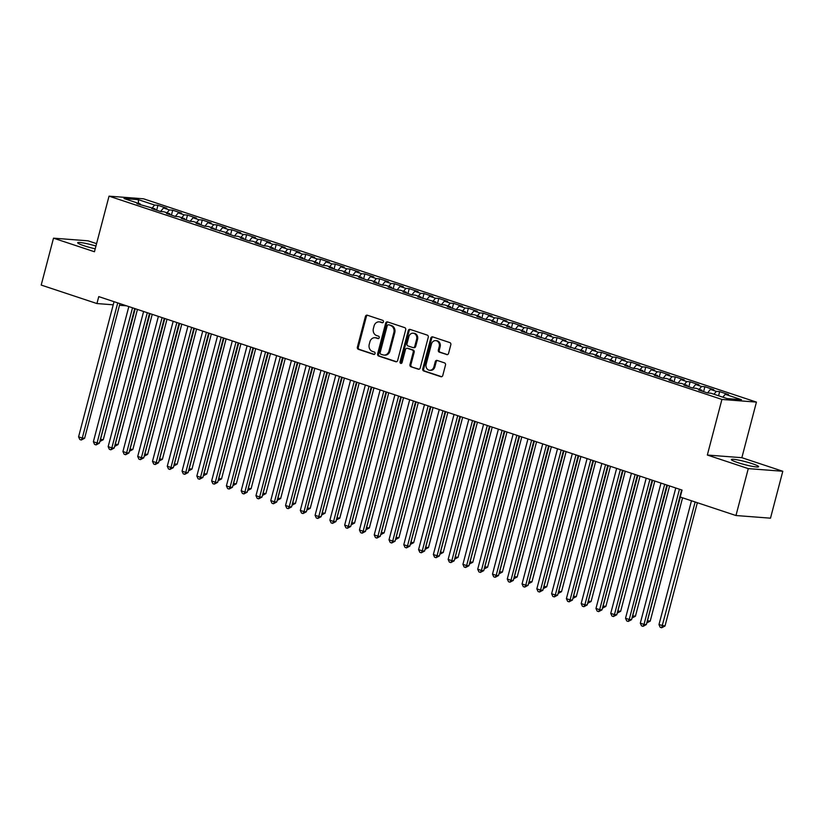 <?xml version="1.0" encoding="UTF-8"?>
<svg xmlns="http://www.w3.org/2000/svg" width="824" height="824" viewBox="0 0 824 824"><rect width="100%" height="100%" fill="white"/><g stroke="black" fill="none" stroke-linecap="round" stroke-linejoin="round"><path stroke-width="1.24" d="M383.448 321.865A1.246 1.061 -85.6 0 0 382.748 320.34L367.329 315.221A1.772 1.514 -85.6 0 0 365.434 316.447L357.379 347.141A1.772 1.514 -85.6 0 0 358.389 349.325L373.797 354.444A1.246 1.061 -85.6 0 0 374.426 352.054L372.427 351.395A5.675 4.851 -85.6 0 1 369.224 344.401L369.894 341.836A5.675 4.851 -85.6 0 1 374.972 337.716A5.675 4.851 -85.6 0 1 375.971 337.922L377.959 338.582A1.246 1.061 -85.6 0 0 378.587 336.192L376.589 335.533A5.675 4.851 -85.6 0 1 373.385 328.539L374.055 325.985A5.675 4.851 -85.6 0 1 379.133 321.865A5.675 4.851 -85.6 0 1 380.132 322.06L382.12 322.73A1.246 1.061 -85.6 0 0 383.448 321.865M752.271 463.685A14.09 1.514 14.7 0 0 738.572 460.08A14.09 1.514 14.7 0 0 731.362 459.555A14.09 1.514 14.7 0 0 737.717 462.573A14.09 1.514 14.7 0 0 751.406 466.178A14.09 1.514 14.7 0 0 758.616 466.703A14.09 1.514 14.7 0 0 752.271 463.685M95.955 246.036A14.09 1.514 14.7 0 0 77.683 242.73A14.09 1.514 14.7 0 0 84.038 245.748A14.09 1.514 14.7 0 0 95.224 248.817M446.67 354.608A1.772 1.514 -85.6 0 0 448.565 353.383L450.821 344.772A1.772 1.514 -85.6 0 0 449.822 342.588L432.703 336.903A1.772 1.514 -85.6 0 0 430.798 338.128L422.743 368.822A1.772 1.514 -85.6 0 0 423.752 371.006L440.871 376.692A1.772 1.514 -85.6 0 0 442.776 375.466L445.496 365.063A1.772 1.514 -85.6 0 0 444.497 362.879L437.173 360.449A1.772 1.514 -85.6 0 0 435.268 361.674L433.918 366.834A4.748 4.058 -85.6 0 1 429.675 370.275A4.748 4.058 -85.6 0 1 426.152 364.26L431.457 344.051A4.748 4.058 -85.6 0 1 435.7 340.611A4.748 4.058 -85.6 0 1 439.223 346.626L438.337 349.994A1.772 1.514 -85.6 0 0 439.336 352.178L447.298 354.66M748.274 468.619L782.8 471.266L741.858 457.691L707.332 455.033L748.274 468.619L735.966 515.525L680.243 497.037L682.066 490.084L98.756 296.609L96.933 303.551L113.228 304.808M707.332 455.033L721.917 399.444L109.036 196.153L143.561 198.811L756.432 402.102L721.917 399.444M96.573 243.647L88.034 240.814L53.509 238.167L94.451 251.742L109.036 196.153M53.509 238.167L41.2 285.063L96.933 303.551M405.696 329.806A1.772 1.514 -85.6 0 0 404.697 327.622L387.568 321.937A1.772 1.514 -85.6 0 0 385.673 323.163L377.619 353.857A1.772 1.514 -85.6 0 0 378.628 356.04L395.747 361.726A1.772 1.514 -85.6 0 0 397.642 360.5L405.696 329.806M410.136 329.425L427.254 335.1A1.772 1.514 -85.6 0 1 428.264 337.284L420.209 367.978A1.772 1.514 -85.6 0 1 418.314 369.204L410.98 366.773A1.772 1.514 -85.6 0 1 409.981 364.589L413.246 352.136A1.772 1.514 -85.6 0 0 412.237 349.953L407.386 348.346A1.772 1.514 -85.6 0 0 405.48 349.561L402.081 362.529A1.246 1.061 -85.6 0 1 400.052 361.849L408.241 330.651A1.772 1.514 -85.6 0 1 410.136 329.425M156.642 210.223L157.93 205.3L154.624 205.042L138.36 199.655L123.991 198.543L140.255 203.94L136.939 203.683L155.036 208.843L151.719 208.585L160.587 211.531L163.904 211.789L169.816 213.746L166.51 213.488L175.378 216.434L178.684 216.691L184.597 218.648L181.29 218.391L190.159 221.337L193.465 221.594L199.377 223.551L196.071 223.294L204.939 226.24L208.256 226.497L214.168 228.454L210.851 228.197L228.948 233.357L225.632 233.11L234.5 236.045L237.817 236.303L243.729 238.26L240.412 238.012L249.291 240.948L252.597 241.205L258.509 243.162L255.203 242.915L264.071 245.851L267.378 246.108L273.29 248.065L269.984 247.818L278.852 250.754L282.158 251.011L288.081 252.968L284.764 252.721L302.861 257.871L299.545 257.624L308.413 260.559L311.729 260.817L317.642 262.784L314.325 262.526L323.193 265.462L326.51 265.719L332.422 267.687L329.116 267.429L337.984 270.375L341.291 270.622L347.203 272.589L343.896 272.332L352.765 275.278L356.071 275.525L361.983 277.492L358.677 277.235L367.545 280.181L370.862 280.428L376.774 282.395L373.457 282.138L382.326 285.083L385.642 285.331L391.554 287.298L388.238 287.04L397.106 289.986L400.423 290.233L406.335 292.201L403.018 291.943L411.897 294.889L415.203 295.136L421.116 297.103L417.809 296.846L435.896 302.006L432.59 301.749L441.458 304.695L444.764 304.952L450.687 306.909L447.37 306.652L456.238 309.597L459.555 309.855L465.467 311.812L462.151 311.554L471.019 314.5L474.336 314.758L480.248 316.715L476.931 316.457L485.799 319.403L489.116 319.661L495.028 321.618L491.712 321.36L500.59 324.306L503.897 324.563L509.809 326.52L506.502 326.263L515.371 329.209L518.677 329.466L524.589 331.423L521.283 331.176L530.151 334.111L533.468 334.369L539.38 336.326L536.064 336.079L554.161 341.229L550.844 340.982L568.941 346.132L565.625 345.884L583.722 351.034L580.415 350.787L589.284 353.723L592.59 353.98L598.502 355.937L595.196 355.69L604.064 358.625L607.37 358.883L613.293 360.85L609.976 360.593L618.845 363.528L622.161 363.786L628.073 365.753L624.757 365.496L633.625 368.431L636.942 368.688L642.854 370.656L639.537 370.398L648.406 373.344L651.722 373.591L657.634 375.559L654.318 375.301L663.196 378.247L666.503 378.494L672.415 380.461L669.109 380.204L677.977 383.15L681.283 383.397L687.195 385.364L683.889 385.107L692.757 388.053L696.074 388.3L701.986 390.267L698.67 390.01L707.538 392.955L710.855 393.202L727.108 398.6L741.487 399.702L725.223 394.315L722.833 397.178M157.93 205.3L166.808 208.245L163.492 207.988L169.404 209.945L167.014 212.819M171.423 215.126L172.721 210.202L169.404 209.945M172.721 210.202L181.589 213.148L178.272 212.891L184.185 214.848L181.795 217.721M186.203 220.029L187.501 215.105L184.185 214.848M187.501 215.105L196.37 218.051L193.053 217.793L198.965 219.75L196.576 222.624M200.994 224.931L202.282 220.008L198.965 219.75M202.282 220.008L211.15 222.954L207.833 222.696L213.756 224.653L211.356 227.527M215.775 229.834L217.062 224.911L213.756 224.653M217.062 224.911L225.93 227.857L222.624 227.599L228.536 229.556L226.147 232.43M230.555 234.737L231.843 229.814L228.536 229.556M231.843 229.814L240.711 232.759L237.405 232.502L243.317 234.459L240.927 237.333M245.336 239.64L246.633 234.716L243.317 234.459M246.633 234.716L255.502 237.662L252.185 237.405L258.097 239.372L255.708 242.235M260.116 244.543L261.414 239.619L258.097 239.372M261.414 239.619L270.282 242.565L266.966 242.308L272.878 244.275L270.488 247.138M274.907 249.445L276.195 244.522L272.878 244.275M276.195 244.522L285.063 247.468L281.746 247.21L287.658 249.178L285.269 252.041M289.688 254.348L290.975 249.425L287.658 249.178M290.975 249.425L299.843 252.371L296.537 252.113L302.449 254.08L300.049 256.944M304.468 259.251L305.756 254.328L302.449 254.08M305.756 254.328L314.624 257.273L311.317 257.016L317.23 258.983L314.84 261.847M319.248 264.154L320.536 259.23L317.23 258.983M320.536 259.23L329.415 262.176L326.098 261.919L332.01 263.886L329.621 266.749M334.029 269.057L335.327 264.133L332.01 263.886M335.327 264.133L344.195 267.079L340.878 266.822L346.791 268.789L344.401 271.652M348.809 273.959L350.107 269.046L346.791 268.789M350.107 269.046L358.976 271.982L355.659 271.724L361.571 273.692L359.182 276.555M363.6 278.862L364.888 273.949L361.571 273.692M364.888 273.949L373.756 276.885L370.44 276.637L376.362 278.594L373.962 281.458M378.381 283.765L379.668 278.852L376.362 278.594M379.668 278.852L388.537 281.787L385.23 281.54L391.142 283.497L388.743 286.361M393.161 288.678L394.449 283.755L391.142 283.497M394.449 283.755L403.317 286.69L400.011 286.443L405.923 288.4L403.533 291.274M407.942 293.581L409.229 288.658L405.923 288.4M409.229 288.658L418.108 291.593L414.791 291.346L420.704 293.303L418.314 296.177M422.722 298.484L424.02 293.56L420.704 293.303M424.02 293.56L432.888 296.496L429.572 296.249L435.484 298.206L433.094 301.079M437.503 303.387L438.801 298.463L435.484 298.206M438.801 298.463L447.669 301.399L444.352 301.151L450.264 303.108L447.875 305.982M452.294 308.289L453.581 303.366L450.264 303.108M453.581 303.366L462.449 306.312L459.143 306.054L465.055 308.011L462.655 310.885M467.074 313.192L468.362 308.269L465.055 308.011M468.362 308.269L477.23 311.214L473.924 310.957L479.836 312.914L477.446 315.788M481.855 318.095L483.142 313.172L479.836 312.914M483.142 313.172L492.021 316.117L488.704 315.86L494.616 317.817L492.227 320.691M496.635 322.998L497.933 318.074L494.616 317.817M497.933 318.074L506.801 321.02L503.485 320.763L509.397 322.72L507.007 325.593M511.416 327.901L512.713 322.977L509.397 322.72M512.713 322.977L521.582 325.923L518.265 325.665L524.177 327.622L521.788 330.496M526.206 332.803L527.494 327.88L524.177 327.622M527.494 327.88L536.362 330.826L533.046 330.568L538.968 332.525L536.568 335.399M540.987 337.706L542.274 332.783L538.968 332.525M542.274 332.783L551.143 335.728L547.836 335.471L553.749 337.438L551.349 340.302M555.767 342.609L557.055 337.686L553.749 337.438M557.055 337.686L565.923 340.631L562.617 340.374L568.529 342.341L566.139 345.204M570.548 347.512L571.835 342.588L568.529 342.341M571.835 342.588L580.714 345.534L577.397 345.277L583.31 347.244L580.92 350.107M585.328 352.414L586.626 347.491L583.31 347.244M586.626 347.491L595.495 350.437L592.178 350.179L598.09 352.147L595.701 355.01M600.109 357.317L601.407 352.394L598.09 352.147M601.407 352.394L610.275 355.34L606.958 355.082L612.871 357.049L610.481 359.913M614.9 362.22L616.187 357.297L612.871 357.049M616.187 357.297L625.056 360.243L621.749 359.985L627.661 361.952L625.261 364.816M629.68 367.123L630.968 362.2L627.661 361.952M630.968 362.2L639.836 365.145L636.53 364.888L642.442 366.855L640.052 369.719M644.461 372.026L645.748 367.113L642.442 366.855M645.748 367.113L654.616 370.048L651.31 369.791L657.222 371.758L654.833 374.621M659.241 376.928L660.539 372.015L657.222 371.758M660.539 372.015L669.407 374.951L666.091 374.693L672.003 376.661L669.613 379.524M674.022 381.831L675.319 376.918L672.003 376.661M675.319 376.918L684.188 379.854L680.871 379.607L686.783 381.563L684.394 384.427M688.812 386.744L690.1 381.821L686.783 381.563M690.1 381.821L698.968 384.757L695.652 384.509L701.574 386.466L699.174 389.33M703.593 391.647L704.881 386.724L701.574 386.466M704.881 386.724L713.749 389.659L710.442 389.412L716.355 391.369L713.955 394.243M718.579 395.767L719.661 391.627L716.355 391.369M719.661 391.627L728.529 394.562L725.223 394.315M701.986 390.267L702.223 391.194M687.195 385.364L687.443 386.291M710.442 389.412L707.497 392.935M672.415 380.461L672.662 381.388M695.652 384.509L692.716 388.032M657.634 375.559L657.882 376.475M680.871 379.607L677.936 383.129M642.854 370.656L643.101 371.572M666.091 374.693L663.145 378.226M628.073 365.753L628.31 366.67M651.31 369.791L648.364 373.324M613.293 360.85L613.53 361.767M636.53 364.888L633.584 368.421M598.502 355.937L598.749 356.864M621.749 359.985L618.803 363.518M583.722 351.034L583.969 351.961M606.958 355.082L604.023 358.615M568.941 346.132L569.188 347.058M592.178 350.179L589.232 353.712M554.161 341.229L554.408 342.156M577.397 345.277L574.452 348.809M539.38 336.326L539.617 337.253M562.617 340.374L559.671 343.907M524.589 331.423L524.837 332.35M547.836 335.471L544.891 339.004M509.809 326.52L510.056 327.447M533.046 330.568L530.11 334.101M495.028 321.618L495.276 322.544M518.265 325.665L515.33 329.198M480.248 316.715L480.495 317.642M503.485 320.763L500.539 324.296M465.467 311.812L465.704 312.739M488.704 315.86L485.758 319.393M450.687 306.909L450.924 307.836M473.924 310.957L470.978 314.49M435.896 302.006L436.143 302.933M459.143 306.054L456.197 309.577M421.116 297.103L421.363 298.031M444.352 301.151L441.417 304.674M406.335 292.201L406.582 293.128M429.572 296.249L426.626 299.771M391.554 287.298L391.802 288.225M414.791 291.346L411.846 294.868M376.774 282.395L377.011 283.322M400.011 286.443L397.065 289.966M361.983 277.492L362.23 278.419M385.23 281.54L382.284 285.063M347.203 272.589L347.45 273.506M370.44 276.637L367.504 280.16M332.422 267.687L332.669 268.603M355.659 271.724L352.724 275.257M317.642 262.784L317.889 263.701M340.878 266.822L337.933 270.354M302.861 257.871L303.098 258.798M326.098 261.919L323.152 265.452M288.081 252.968L288.318 253.895M311.317 257.016L308.372 260.549M273.29 248.065L273.537 248.992M296.537 252.113L293.591 255.646M258.509 243.162L258.757 244.089M281.746 247.21L278.811 250.743M243.729 238.26L243.976 239.187M266.966 242.308L264.02 245.84M228.948 233.357L229.196 234.284M252.185 237.405L249.239 240.938M214.168 228.454L214.405 229.381M237.405 232.502L234.459 236.035M199.377 223.551L199.624 224.478M222.624 227.599L219.678 231.132M184.597 218.648L184.844 219.575M207.833 222.696L204.898 226.229M169.816 213.746L170.063 214.673M193.053 217.793L190.117 221.326M155.036 208.843L155.283 209.77M178.272 212.891L175.327 216.424M140.255 203.94L140.492 204.867M163.492 207.988L160.546 211.521M735.966 515.525L770.491 518.172L782.8 471.266M741.858 457.691L756.432 402.102M119.49 305.292L126.566 305.828M138.36 199.655L138.514 203.363M154.624 205.042L152.234 207.916M382.769 322.699L381.059 322.132A5.675 4.851 -85.6 0 0 380.06 321.937L379.133 321.865M374.972 337.716L375.899 337.788A5.675 4.851 -85.6 0 1 376.898 337.994L378.607 338.561M367.494 315.283A1.772 1.514 -85.6 0 0 366.371 316.519L358.316 347.213A1.772 1.514 -85.6 0 0 359.316 349.397L374.446 354.423M387.733 321.988A1.772 1.514 -85.6 0 0 386.611 323.235L378.556 353.929A1.772 1.514 -85.6 0 0 379.555 356.112L396.519 361.736M388.547 324.852A1.246 1.061 -85.6 0 0 387.218 325.717L380.142 352.651A1.246 1.061 -85.6 0 0 380.853 354.186L382.954 354.887A5.675 4.851 -85.6 0 0 383.953 355.082A5.675 4.851 -85.6 0 0 389.031 350.962L393.862 332.546A5.675 4.851 -85.6 0 0 390.648 325.552L389.474 324.924A1.246 1.061 -85.6 0 0 389.031 324.893M383.953 355.082L384.88 355.154A5.675 4.851 -85.6 0 0 389.958 351.034L389.031 350.962M389.474 324.924L391.575 325.624A5.675 4.851 -85.6 0 1 394.789 332.618L389.958 351.034M419.076 369.224L410.98 366.773M407.684 348.367A1.772 1.514 -85.6 0 1 408.313 348.418L413.174 350.025A1.772 1.514 -85.6 0 1 414.173 352.209L410.908 364.661A1.772 1.514 -85.6 0 0 411.918 366.845M410.301 329.476A1.772 1.514 -85.6 0 0 409.168 330.723L400.979 361.921A1.246 1.061 -85.6 0 0 401.453 363.332M416.635 339.22A4.748 4.058 -85.6 0 0 413.112 333.205A4.748 4.058 -85.6 0 0 408.869 336.645L407.005 343.773A1.772 1.514 -85.6 0 0 408.004 345.956L412.865 347.563A1.772 1.514 -85.6 0 0 414.771 346.348L416.635 339.22L417.562 339.292A4.748 4.058 -85.6 0 0 414.05 333.277L413.112 333.205M413.803 347.635A1.772 1.514 -85.6 0 0 415.698 346.42L414.771 346.348M417.562 339.292L415.698 346.42M435.7 340.611L436.638 340.683A4.748 4.058 -85.6 0 1 440.15 346.698L439.264 350.066A1.772 1.514 -85.6 0 0 440.274 352.25L447.432 354.629M429.675 370.275L430.602 370.347A4.748 4.058 -85.6 0 0 434.856 366.896L433.918 366.834M437.338 360.5A1.772 1.514 -85.6 0 0 436.205 361.746L434.856 366.896M432.868 336.964A1.772 1.514 -85.6 0 0 431.735 338.201L423.68 368.894A1.772 1.514 -85.6 0 0 424.69 371.078L441.643 376.712M100.394 439.326L103.278 439.686L137.443 309.433M103.278 439.686L99.941 441.448L135.249 308.712M117.739 302.902L82.276 438.069L78.579 436.844L114.042 301.677M119.933 303.623L84.615 438.255L82.276 438.069L81.277 440.016L79.804 439.522L78.579 436.844M84.615 438.255L81.277 440.016M115.185 444.229L118.059 444.589L152.224 314.346M118.059 444.589L114.721 446.351L150.04 313.614M129.965 449.132L132.839 449.492L167.004 319.248M132.839 449.492L129.502 451.253L164.821 318.517M132.52 307.805L97.057 442.972L93.37 441.746L128.822 306.579M134.714 308.537L99.395 443.158L97.057 442.972L96.058 444.919L94.585 444.424L93.37 441.746M99.395 443.158L96.058 444.919M147.3 312.708L111.848 447.875L108.15 446.649L143.613 311.482M149.494 313.439L114.175 448.06L111.848 447.875L110.838 449.822L109.365 449.327L108.15 446.649M114.175 448.06L110.838 449.822M144.746 454.034L147.62 454.395L181.795 324.151M147.62 454.395L144.282 456.156L179.601 323.42M159.526 458.937L162.4 459.298L196.576 329.054M162.4 459.298L159.073 461.059L194.382 328.323M162.091 317.611L126.628 452.778L122.93 451.552L158.393 316.385M164.275 318.342L128.956 452.963L126.628 452.778L125.629 454.724L124.146 454.23L122.93 451.552M128.956 452.963L125.629 454.724M176.872 322.514L141.409 457.681L137.711 456.455L173.174 321.288M179.055 323.245L143.737 457.866L141.409 457.681L140.41 459.627L138.926 459.143L137.711 456.455M143.737 457.866L140.41 459.627M174.307 463.84L177.181 464.2L211.356 333.957M177.181 464.2L173.854 465.962L209.162 333.226M191.652 327.416L156.189 462.583L152.492 461.358L187.954 326.191M193.846 328.148L158.527 462.769L156.189 462.583L155.19 464.53L153.707 464.046L152.492 461.358M158.527 462.769L155.19 464.53M189.098 468.743L191.971 469.103L226.137 338.86M191.971 469.103L188.634 470.864L223.953 338.128M206.433 332.319L170.97 467.486L167.282 466.26L202.735 331.094M208.627 333.051L173.308 467.672L170.97 467.486L169.971 469.433L168.498 468.949L167.282 466.26M173.308 467.672L169.971 469.433M203.878 473.646L206.752 474.006L240.917 343.762M206.752 474.006L203.415 475.778L238.733 343.031M218.659 478.548L221.532 478.909L255.698 348.665M221.532 478.909L218.195 480.68L253.514 347.934M233.439 483.451L236.313 483.812L270.488 353.568M236.313 483.812L232.976 485.583L268.294 352.837M248.22 488.354L251.093 488.714L285.269 358.471M251.093 488.714L247.767 490.486L283.075 357.74M263 493.257L265.884 493.617L300.049 363.374M265.884 493.617L262.547 495.389L297.855 362.653M277.791 498.17L280.665 498.52L314.83 368.276M280.665 498.52L277.327 500.292L312.646 367.556M292.572 503.073L295.445 503.423L329.61 373.179M295.445 503.423L292.108 505.194L327.427 372.458M307.352 507.975L310.226 508.326L344.401 378.082M310.226 508.326L306.889 510.097L342.207 377.361M322.132 512.878L325.006 513.239L359.182 382.985M325.006 513.239L321.679 515L356.988 382.264M221.213 337.222L185.761 472.389L182.063 471.163L217.526 335.996M223.407 337.953L188.088 472.574L185.761 472.389L184.751 474.336L183.278 473.852L182.063 471.163M188.088 472.574L184.751 474.336M236.004 342.125L200.541 477.302L196.843 476.076L232.306 340.899M238.188 342.856L202.869 477.477L200.541 477.302L199.542 479.238L198.059 478.754L196.843 476.076M202.869 477.477L199.542 479.238M250.784 347.028L215.322 482.205L211.624 480.979L247.087 345.802M252.968 347.759L217.649 482.38L215.322 482.205L214.322 484.141L212.839 483.657L211.624 480.979M217.649 482.38L214.322 484.141M265.565 351.93L230.102 487.108L226.404 485.882L261.867 350.705M267.748 352.662L232.44 487.283L230.102 487.108L229.103 489.044L227.62 488.56L226.404 485.882M232.44 487.283L229.103 489.044M280.345 356.844L244.882 492.01L241.185 490.785L276.648 355.618M282.539 357.565L247.221 492.186L244.882 492.01L243.883 493.947L242.411 493.463L241.185 490.785M247.221 492.186L243.883 493.947M295.126 361.746L259.663 496.913L255.976 495.688L291.428 360.521M297.32 362.467L262.001 497.088L259.663 496.913L258.664 498.85L257.191 498.366L255.976 495.688M262.001 497.088L258.664 498.85M309.906 366.649L274.454 501.816L270.756 500.59L306.219 365.423M312.1 367.37L276.782 501.991L274.454 501.816L273.444 503.763L271.971 503.268L270.756 500.59M276.782 501.991L273.444 503.763M324.697 371.552L289.234 506.719L285.537 505.493L321 370.326M326.881 372.273L291.562 506.894L289.234 506.719L288.235 508.666L286.752 508.171L285.537 505.493M291.562 506.894L288.235 508.666M339.478 376.455L304.015 511.622L300.317 510.396L335.78 375.229M341.661 377.176L306.343 511.797L304.015 511.622L303.016 513.568L301.533 513.074L300.317 510.396M306.343 511.797L303.016 513.568M336.913 517.781L339.787 518.142L373.962 387.888M339.787 518.142L336.46 519.903L371.768 387.167M354.258 381.358L318.795 516.524L315.098 515.299L350.561 380.132M356.452 382.079L321.133 516.699L318.795 516.524L317.796 518.471L316.313 517.977L315.098 515.299M321.133 516.699L317.796 518.471M351.704 522.684L354.577 523.044L388.743 392.791M354.577 523.044L351.24 524.806L386.559 392.07M369.039 386.26L333.576 521.427L329.888 520.202L365.341 385.035M371.233 386.981L335.914 521.602L333.576 521.427L332.577 523.374L331.104 522.88L329.888 520.202M335.914 521.602L332.577 523.374M366.484 527.587L369.358 527.947L403.523 397.693M369.358 527.947L366.021 529.708L401.339 396.972M383.819 391.163L348.367 526.33L344.669 525.104L380.132 389.937M386.013 391.884L350.694 526.505L348.367 526.33L347.357 528.277L345.884 527.782L344.669 525.104M350.694 526.505L347.357 528.277M381.265 532.489L384.139 532.85L418.304 402.596M384.139 532.85L380.801 534.611L416.12 401.875M398.61 396.066L363.147 531.233L359.449 530.007L394.912 394.84M400.794 396.787L365.475 531.408L363.147 531.233L362.148 533.179L360.665 532.685L359.449 530.007M365.475 531.408L362.148 533.179M396.045 537.392L398.919 537.753L433.094 407.499M398.919 537.753L395.582 539.514L430.901 406.778M413.391 400.969L377.928 536.136L374.23 534.91L409.693 399.743M415.574 401.69L380.255 536.321L377.928 536.136L376.928 538.082L375.445 537.588L374.23 534.91M380.255 536.321L376.928 538.082M410.826 542.295L413.7 542.656L447.875 412.412M413.7 542.656L410.373 544.417L445.681 411.681M428.171 405.872L392.708 541.038L389.01 539.813L424.473 404.646M430.355 406.603L395.046 541.224L392.708 541.038L391.709 542.985L390.226 542.491L389.01 539.813M395.046 541.224L391.709 542.985M425.606 547.198L428.49 547.558L462.655 417.315M428.49 547.558L425.153 549.32L460.462 416.584M442.952 410.774L407.489 545.941L403.791 544.716L439.254 409.549M445.145 411.506L409.827 546.127L407.489 545.941L406.489 547.888L405.017 547.394L403.791 544.716M409.827 546.127L406.489 547.888M440.397 552.101L443.271 552.461L477.436 422.218M443.271 552.461L439.934 554.222L475.252 421.486M457.732 415.677L422.269 550.844L418.582 549.618L454.034 414.451M459.926 416.408L424.607 551.029L422.269 550.844L421.27 552.791L419.797 552.296L418.582 549.618M424.607 551.029L421.27 552.791M455.178 557.003L458.051 557.364L492.216 427.12M458.051 557.364L454.714 559.125L490.033 426.389M472.512 420.58L437.06 555.747L433.362 554.521L468.825 419.354M474.706 421.311L439.388 555.932L437.06 555.747L436.051 557.694L434.578 557.199L433.362 554.521M439.388 555.932L436.051 557.694M469.958 561.906L472.832 562.267L507.007 432.023M472.832 562.267L469.495 564.028L504.813 431.292M487.303 425.483L451.84 560.65L448.143 559.424L483.606 424.257M489.487 426.214L454.168 560.835L451.84 560.65L450.841 562.596L449.358 562.112L448.143 559.424M454.168 560.835L450.841 562.596M484.739 566.809L487.612 567.169L521.788 436.926M487.612 567.169L484.285 568.931L519.594 436.195M502.084 430.386L466.621 565.552L462.923 564.327L498.386 429.16M504.267 431.117L468.949 565.738L466.621 565.552L465.622 567.499L464.139 567.015L462.923 564.327M468.949 565.738L465.622 567.499M499.519 571.712L502.393 572.072L536.568 441.829M502.393 572.072L499.066 573.834L534.374 441.098M516.864 435.288L481.401 570.455L477.704 569.23L513.167 434.063M519.058 436.02L483.739 570.641L481.401 570.455L480.402 572.402L478.919 571.918L477.704 569.23M483.739 570.641L480.402 572.402M514.31 576.615L517.184 576.975L551.349 446.732M517.184 576.975L513.846 578.747L549.165 446M531.645 440.191L496.182 575.358L492.495 574.132L527.947 438.965M533.839 440.922L498.52 575.543L496.182 575.358L495.183 577.305L493.71 576.821L492.495 574.132M498.52 575.543L495.183 577.305M529.09 581.517L531.964 581.878L566.129 451.634M531.964 581.878L528.627 583.649L563.946 450.903M546.425 445.094L510.973 580.271L507.275 579.045L542.738 443.868M548.619 445.825L513.301 580.446L510.973 580.271L509.963 582.207L508.49 581.723L507.275 579.045M513.301 580.446L509.963 582.207M543.871 586.42L546.745 586.781L580.91 456.537M546.745 586.781L543.407 588.552L578.726 455.806M561.216 449.997L525.753 585.174L522.056 583.948L557.518 448.771M563.4 450.728L528.081 585.349L525.753 585.174L524.744 587.11L523.271 586.626L522.056 583.948M528.081 585.349L524.744 587.11M558.651 591.323L561.525 591.684L595.701 461.44M561.525 591.684L558.188 593.455L593.507 460.709M575.997 454.899L540.534 590.077L536.836 588.851L572.299 453.674M578.18 455.631L542.861 590.252L540.534 590.077L539.535 592.013L538.051 591.529L536.836 588.851M542.861 590.252L539.535 592.013M573.432 596.226L576.306 596.586L610.481 466.343M576.306 596.586L572.979 598.358L608.287 465.622M590.777 459.813L555.314 594.98L551.616 593.754L587.079 458.587M592.961 460.534L557.652 595.155L555.314 594.98L554.315 596.916L552.832 596.432L551.616 593.754M557.652 595.155L554.315 596.916M588.212 601.139L591.096 601.489L625.261 471.246M591.096 601.489L587.759 603.261L623.068 470.525M605.558 464.715L570.095 599.882L566.397 598.657L601.86 463.49M607.751 465.436L572.433 600.057L570.095 599.882L569.096 601.829L567.623 601.335L566.397 598.657M572.433 600.057L569.096 601.829M603.003 606.042L605.877 606.392L640.042 476.148M605.877 606.392L602.54 608.164L637.858 475.427M620.338 469.618L584.875 604.785L581.188 603.559L616.64 468.392M622.532 470.339L587.213 604.96L584.875 604.785L583.876 606.732L582.403 606.237L581.188 603.559M587.213 604.96L583.876 606.732M617.784 610.944L620.657 611.305L654.822 481.051M620.657 611.305L617.32 613.066L652.639 480.33M635.119 474.521L599.666 609.688L595.968 608.462L631.431 473.295M637.312 475.242L601.994 609.863L599.666 609.688L598.657 611.635L597.184 611.14L595.968 608.462M601.994 609.863L598.657 611.635M632.564 615.847L635.438 616.208L669.603 485.954M635.438 616.208L632.101 617.969L667.419 485.233M649.909 479.424L614.447 614.591L610.749 613.365L646.212 478.198M652.093 480.145L616.774 614.766L614.447 614.591L613.447 616.537L611.964 616.043L610.749 613.365M616.774 614.766L613.447 616.537M647.345 620.75L650.218 621.111L682.571 497.809M650.218 621.111L646.891 622.872L680.377 497.078M664.69 484.327L629.227 619.494L625.529 618.268L660.992 483.101M666.874 485.048L631.555 619.669L629.227 619.494L628.228 621.44L626.745 620.946L625.529 618.268M631.555 619.669L628.228 621.44M691.47 500.755L658.973 624.602L664.999 626.013L697.351 502.712M664.999 626.013L661.672 627.775L695.157 501.981M661.672 627.775L660.189 627.28L658.973 624.602M679.47 489.229L644.008 624.396L640.31 623.171L675.773 488.004M681.654 489.95L646.346 624.571L644.008 624.396L643.008 626.343L641.525 625.849L640.31 623.171M646.346 624.571L643.008 626.343M381.059 322.132L380.132 322.06M376.898 337.994L375.971 337.922M359.316 349.397L358.389 349.325M358.316 347.213L357.379 347.141M366.371 316.519L365.434 316.447M396.375 361.767L395.747 361.726M379.555 356.112L378.628 356.04M378.556 353.929L377.619 353.857M386.611 323.235L385.673 323.163M394.789 332.618L393.862 332.546M391.575 325.624L390.648 325.552M418.942 369.255L418.314 369.204M410.908 364.661L409.981 364.589M414.173 352.209L413.246 352.136M413.174 350.025L412.237 349.953M408.313 348.418L407.386 348.346M400.979 361.921L400.052 361.849M409.168 330.723L408.241 330.651M440.274 352.25L439.336 352.178M439.264 350.066L438.337 349.994M440.15 346.698L439.223 346.626M436.205 361.746L435.268 361.674M441.499 376.743L440.871 376.692M424.69 371.078L423.752 371.006M423.68 368.894L422.743 368.822M431.735 338.201L430.798 338.128M389.258 324.883L388.32 324.811M408.004 348.356L407.066 348.284M414.112 347.697L413.174 347.625"/></g></svg>
